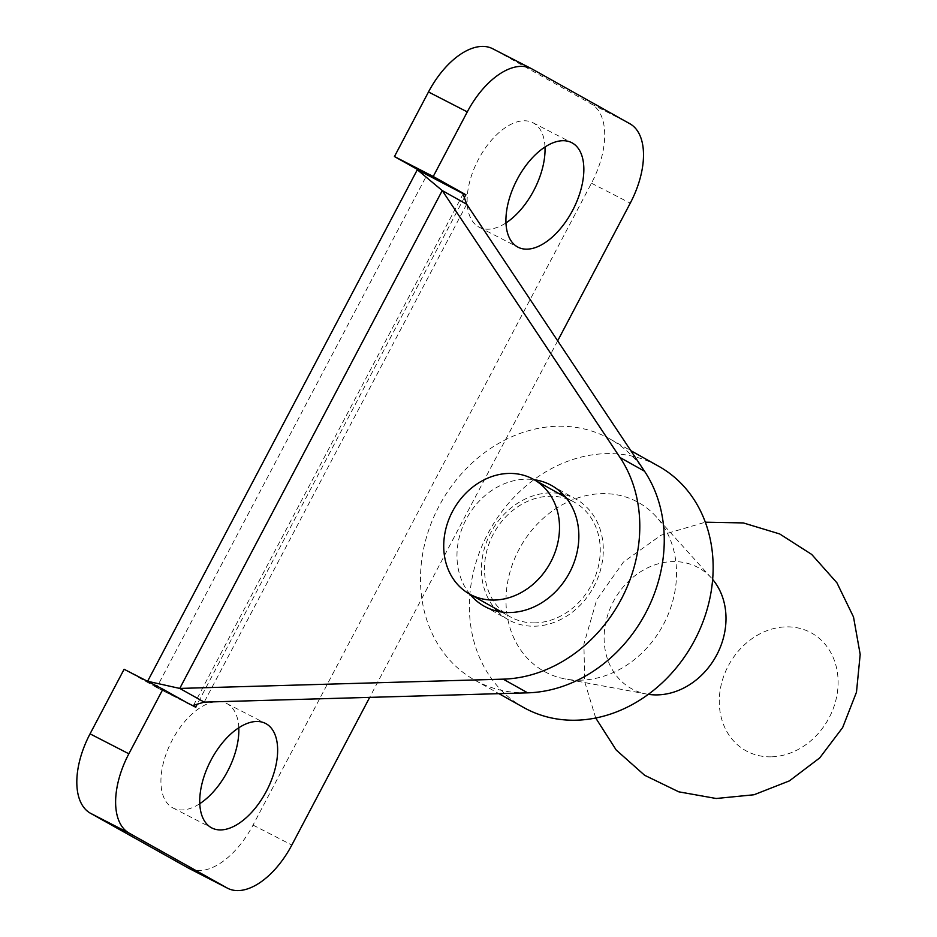 <?xml version="1.0" encoding="UTF-8"?>
<svg xmlns="http://www.w3.org/2000/svg" width="937" height="937" viewBox="0 0 937 937"><rect width="100%" height="100%" fill="white"/><g stroke="black" fill="none" stroke-linecap="round" stroke-linejoin="round"><path stroke-width="0.7" stroke-dasharray="4.68 3.51" d="M469.999 594.292A69.115 58.153 119.2 0 1 467.176 517.458A69.115 58.153 119.2 0 1 534.149 479.697M497.371 611.24A69.115 58.153 -60.8 0 0 508.604 619.861A69.115 58.153 -60.8 0 0 593.109 587.956A69.115 58.153 -60.8 0 0 576.126 499.245A69.115 58.153 -60.8 0 0 574.592 498.414A69.115 58.153 -60.8 0 0 562.914 494.174M558.593 493.389A69.115 58.153 -60.8 0 0 491.62 531.138A69.115 58.153 -60.8 0 0 494.443 607.972M417.82 169.984L465.666 195.048M147.613 681.269L156.866 687.208L426.874 175.102M427.19 174.891L465.83 195.13M124.106 669.264L156.866 687.606L187.177 702.797M156.866 687.606L195.669 707.552M557.667 340.845L369.693 697.362M238.794 727.768A58.75 31.741 117.2 0 0 227.281 703.792A58.75 31.741 117.2 0 0 226.754 703.5A58.75 31.741 117.2 0 0 171.658 741.237A58.75 31.741 117.2 0 0 173.029 807.999A58.75 31.741 117.2 0 0 199.78 803.677M544.994 147.004A58.75 31.741 117.2 0 0 533.481 123.028A58.75 31.741 117.2 0 0 532.942 122.747A58.75 31.741 117.2 0 0 477.858 160.485A58.75 31.741 117.2 0 0 479.229 227.246A58.75 31.741 117.2 0 0 505.968 222.924M188.841 868.318A69.115 37.339 117.2 0 0 253.037 825.099L591.47 183.207A69.115 37.339 117.2 0 0 591.106 103.82L493.319 49.075A69.115 37.339 117.2 0 0 492.686 48.736M535.086 622.871A65.66 55.248 119.2 0 1 510.29 616.851A65.66 55.248 119.2 0 1 494.162 532.567A65.66 55.248 119.2 0 1 574.44 502.255A65.66 55.248 119.2 0 1 596.623 572.73A65.66 55.248 119.2 0 1 535.086 622.871M527.051 692.841A138.231 116.305 119.2 0 1 474.836 680.168A138.231 116.305 119.2 0 1 440.882 502.736A138.231 116.305 119.2 0 1 609.893 438.938A138.231 116.305 119.2 0 1 656.591 587.288A138.231 116.305 119.2 0 1 527.051 692.841M523.736 707.54A138.231 116.305 119.2 0 1 489.782 530.108A138.231 116.305 119.2 0 1 658.781 466.31M580.542 680.18A96.71 81.367 119.2 0 1 565.316 678.974A96.71 81.367 119.2 0 1 520.258 547.173A96.71 81.367 119.2 0 1 656.169 516.685A96.71 81.367 119.2 0 1 666.277 618.795A96.71 81.367 119.2 0 1 580.542 680.18M648.322 694.329A69.115 58.153 119.2 0 1 646.518 694.024A69.115 58.153 119.2 0 1 604.599 629.641A69.115 58.153 119.2 0 1 647.643 567.834A69.115 58.153 119.2 0 1 711.452 578.047A69.115 58.153 119.2 0 1 712.647 579.417M771.221 756.838A67.394 56.7 119.2 0 1 719.733 693.216A67.394 56.7 119.2 0 1 786.155 626.865A67.394 56.7 119.2 0 1 837.643 690.487A67.394 56.7 119.2 0 1 771.221 756.838M466.696 204.254L204.207 702.118M187.013 702.715L156.866 687.208M464.436 197.391L197.18 704.284M253.037 825.099L291.84 845.033M493.319 49.075L532.111 69.022M591.106 103.82L629.898 123.766M591.47 183.207L630.261 203.153M484.16 606.18L508.604 619.861M551.682 485.553L576.126 499.245M193.467 705.444L463.159 193.936M173.029 807.999L211.821 827.945M226.754 703.5L265.546 723.446M479.229 227.246L518.02 247.192M532.942 122.747L571.746 142.682M501.682 612.025L510.29 616.851M565.831 497.442L574.44 502.255M474.836 680.168L498.941 693.661M609.893 438.938L630.812 450.65M711.452 578.047L656.169 516.685M646.518 694.024L565.316 678.974M595.721 718.011L584.735 681.878L583.903 644.152L596.728 599.797L623.421 562.083L661.018 535.214L705.338 522.202"/><path stroke-width="1.41" d="M458.24 199.522L466.696 204.254L644.515 471.217A138.231 116.305 -60.8 0 1 645.827 612.739A138.231 116.305 -60.8 0 1 527.66 692.841L204.207 702.118L179.752 688.426L503.216 679.149A138.231 116.305 -60.8 0 0 621.372 599.048A138.231 116.305 -60.8 0 0 620.06 457.537L442.252 190.574L458.24 199.522M534.149 479.697A69.115 58.153 119.2 0 1 550.148 484.734A69.115 58.153 119.2 0 1 551.682 485.553A69.115 58.153 119.2 0 1 568.654 574.276A69.115 58.153 119.2 0 1 484.16 606.18A69.115 58.153 119.2 0 1 469.999 594.292M562.914 494.174A69.115 58.153 -60.8 0 0 558.593 493.389M494.443 607.972A69.115 58.153 -60.8 0 0 497.371 611.24M442.252 190.574L417.305 169.761L147.613 681.269L179.752 688.426L442.252 190.574M465.994 194.826L427.202 174.879L394.442 156.549L433.234 176.484L465.994 194.826L463.136 194.135L466.696 204.254M197.18 704.284L195.669 707.154L193.643 705.268L204.207 702.118M187.177 702.797L162.909 689.21L124.106 669.264L90.057 733.847A69.115 37.339 117.2 0 0 90.42 813.234L188.208 867.978A69.115 37.339 117.2 0 0 188.841 868.318L227.644 888.264A69.115 37.339 -62.8 0 1 227.012 887.925L129.224 833.18A69.115 37.339 -62.8 0 1 128.861 753.793L162.909 689.21M187.013 702.715L195.821 707.248M433.234 176.484L467.282 111.901A69.115 37.339 -62.8 0 1 531.478 68.682A69.115 37.339 -62.8 0 1 532.111 69.022L629.898 123.766A69.115 37.339 -62.8 0 1 630.261 203.153L557.667 340.845M531.478 68.682L492.686 48.736A69.115 37.339 117.2 0 0 428.49 91.967L394.442 156.549M369.693 697.362L291.84 845.033A69.115 37.339 -62.8 0 1 227.644 888.264M572.284 142.974A58.75 31.741 -62.8 0 1 572.858 209.947A58.75 31.741 -62.8 0 1 518.02 247.192A58.75 31.741 -62.8 0 1 516.65 180.431A58.75 31.741 -62.8 0 1 571.746 142.682A58.75 31.741 -62.8 0 1 572.284 142.974M266.085 723.727A58.75 31.741 -62.8 0 1 266.658 790.699A58.75 31.741 -62.8 0 1 211.821 827.945A58.75 31.741 -62.8 0 1 210.462 761.184A58.75 31.741 -62.8 0 1 265.546 723.446A58.75 31.741 -62.8 0 1 266.085 723.727M199.78 803.677A58.75 31.741 117.2 0 0 238.794 727.768M505.968 222.924A58.75 31.741 117.2 0 0 544.994 147.004M494.349 600.055A65.66 55.248 119.2 0 1 469.542 594.035A65.66 55.248 119.2 0 1 453.414 509.751A65.66 55.248 119.2 0 1 533.692 479.451A65.66 55.248 119.2 0 1 555.875 549.914A65.66 55.248 119.2 0 1 494.349 600.055M630.812 450.65L658.781 466.31A138.231 116.305 119.2 0 1 705.491 614.672A138.231 116.305 119.2 0 1 575.95 720.213A138.231 116.305 119.2 0 1 523.736 707.54L498.941 693.661M712.647 579.417A69.115 58.153 119.2 0 1 718.222 651.976A69.115 58.153 119.2 0 1 657.399 694.891A69.115 58.153 119.2 0 1 648.322 694.329M620.06 457.537L644.515 471.217M503.216 679.149L527.66 692.841M465.666 195.048L464.436 197.391M428.49 91.967L467.282 111.901M90.057 733.847L128.861 753.793M188.208 867.978L227.012 887.925M90.42 813.234L129.224 833.18M417.785 169.96L464.096 194.17M469.542 594.035L501.682 612.025M533.692 479.451L565.831 497.442M705.338 522.202L743.334 522.928L779.689 533.949L811.688 554.423L836.928 582.814L853.513 617.003L860.189 654.401L856.477 692.185L842.644 727.581L819.711 757.916L789.399 780.884L754.004 794.763L716.184 798.5L678.775 791.824L644.597 775.25L616.195 750.01L595.721 718.011"/></g></svg>
